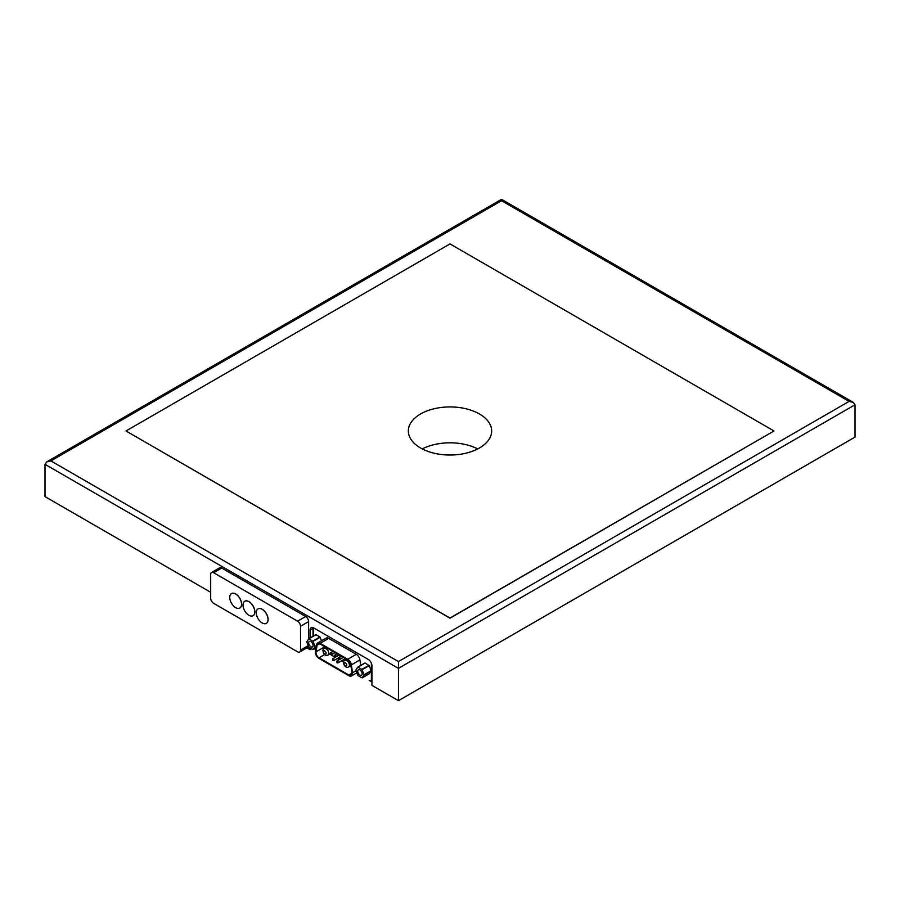 <?xml version="1.0" encoding="UTF-8"?>
<svg xmlns="http://www.w3.org/2000/svg" width="900" height="900" viewBox="0 0 900 900"><rect width="100%" height="100%" fill="white"/><g stroke="black" fill="none" stroke-linecap="round" stroke-linejoin="round"><path stroke-width="1.35" d="M398.452 700.684L398.452 661.567L50.895 460.912L46.721 461.902L501.548 199.316L501.548 200.722L501.548 199.316L853.279 402.39L855 404.786L855 437.096L398.452 700.684L371.947 685.384L371.947 665.82A5.209 3.004 -120 0 0 368.269 659.441L313.774 627.986A5.209 3.004 -120 0 0 311.164 627.727A5.209 3.004 -120 0 0 310.095 630.113L310.095 637.988M310.095 647.966L310.095 649.665L306.889 647.82M210.679 592.279L45 496.62L45 464.31L46.721 461.902M371.947 681.975L369.157 680.366A3.127 1.8 -120 0 0 370.721 680.524A3.127 1.8 -120 0 0 371.374 679.095L371.374 663.21M314.73 648.607A3.127 1.8 -120 0 0 315.731 649.519L314.438 648.776M311.569 648.821L310.095 649.665M477.743 448.92A41.659 24.052 0 0 0 422.257 448.92M774 430.976L450 618.21L126 430.976L450 618.041L774 430.976L450 243.922L126 430.976M853.279 402.39L849.105 401.389L398.452 661.567M479.452 447.986A41.659 24.052 180 0 1 434.059 453.195A41.659 24.052 180 0 1 408.341 430.976A41.659 24.052 180 0 1 420.548 413.978A41.659 24.052 180 0 1 465.941 408.757A41.659 24.052 180 0 1 491.659 430.976A41.659 24.052 180 0 1 479.452 447.986M313.031 636.289L313.031 628.414A5.209 3.004 60 0 1 313.099 627.671M300.521 650.092L300.521 626.288A4.163 2.408 -120 0 0 297.574 621.18L213.626 572.715A4.163 2.408 -120 0 0 211.545 572.512A4.163 2.408 -120 0 0 210.679 574.414L210.679 598.23A4.163 2.408 -120 0 0 213.626 603.326L297.574 651.791A4.163 2.408 -120 0 0 299.655 652.005A4.163 2.408 -120 0 0 300.521 650.092L308.171 645.671M308.621 638.899L308.621 621.607L300.521 626.288M239.85 608.018A8.336 4.815 -120 0 0 239.884 607.995A8.336 4.815 -120 0 0 241.166 601.312A8.336 4.815 -120 0 0 235.721 593.977A8.336 4.815 -120 0 0 231.547 593.561A8.336 4.815 -120 0 0 231.514 593.584M253.069 615.69L253.136 615.645A8.336 4.815 -120 0 0 253.136 615.645A8.336 4.815 -120 0 0 254.419 608.974A8.336 4.815 -120 0 0 248.974 601.627A8.336 4.815 -120 0 0 244.811 601.211A8.336 4.815 -120 0 0 244.766 601.234A8.336 4.815 60 0 1 248.895 601.673A8.336 4.815 60 0 1 254.34 609.008A8.336 4.815 60 0 1 253.069 615.69A8.336 4.815 60 0 1 244.732 610.875A8.336 4.815 60 0 1 244.732 601.256L244.811 601.211M266.355 623.317A8.336 4.815 -120 0 0 266.389 623.295A8.336 4.815 -120 0 0 267.671 616.624A8.336 4.815 -120 0 0 262.226 609.278A8.336 4.815 -120 0 0 258.064 608.873A8.336 4.815 -120 0 0 258.03 608.884M308.621 621.607A4.163 2.408 60 0 0 305.674 616.511L221.726 568.046L213.626 572.715M308.464 646.425A4.163 2.408 60 0 1 307.755 647.325L299.655 652.005M211.545 572.512L219.645 567.832A4.163 2.408 60 0 1 221.726 568.046M235.643 594.023A8.336 4.815 60 0 1 241.088 601.357A8.336 4.815 60 0 1 239.805 608.04A8.336 4.815 60 0 1 231.48 603.225A8.336 4.815 60 0 1 231.48 593.606A8.336 4.815 60 0 1 235.643 594.023M262.159 609.322A8.336 4.815 60 0 1 267.593 616.669A8.336 4.815 60 0 1 266.321 623.34A8.336 4.815 60 0 1 257.985 618.525A8.336 4.815 60 0 1 257.985 608.906A8.336 4.815 60 0 1 262.159 609.322M344.554 658.71A1.046 0.596 -120 0 0 345.262 658.508M313.099 649.53L315.056 646.751L313.099 641.374L308.723 638.775L306.72 641.936L308.925 647.303L313.054 649.575L316.012 647.854M321.525 640.778L319.916 636.975L316.001 634.714L308.925 638.798M308.779 638.752L316.001 634.714M310.882 646.729A3.127 1.8 -120 0 0 312.446 646.886A3.127 1.8 -120 0 0 312.446 643.275A3.127 1.8 -120 0 0 309.319 641.475A3.127 1.8 -120 0 0 308.846 643.972A3.127 1.8 -120 0 0 310.882 646.729M355.793 670.275L357.998 675.63L362.171 677.869L364.129 674.741L361.912 669.386L357.795 667.102L355.793 670.275M369.135 673.841L371.194 670.995L364.129 675.079M357.851 667.091L365.074 663.041L357.998 667.125M371.194 670.995L369.236 665.617L365.074 663.041M359.955 675.056A3.127 1.8 -120 0 0 361.519 675.214A3.127 1.8 -120 0 0 361.519 671.602A3.127 1.8 -120 0 0 358.391 669.803A3.127 1.8 -120 0 0 357.919 672.3A3.127 1.8 -120 0 0 359.955 675.056M314.055 628.144A3.127 1.8 -120 0 0 313.616 629.426L313.616 635.951M328.691 638.404A5.209 3.004 -120 0 0 326.093 638.145L317.554 643.072A5.209 3.004 60 0 1 320.152 643.331L328.691 638.404L356.287 654.334A5.209 3.004 -120 0 1 359.91 659.936L360.686 665.438M320.152 643.331L347.749 659.261A5.209 3.004 60 0 1 351.371 664.875L352.485 672.795A5.209 3.004 -120 0 1 351.461 675.945A5.209 3.004 -120 0 1 348.863 675.686L319.039 658.474A5.209 3.004 60 0 1 315.416 651.386L316.53 644.76A5.209 3.004 60 0 1 317.554 643.072M350.786 664.661L351.9 672.581A4.376 2.52 60 0 1 351.045 675.225A4.376 2.52 60 0 1 348.863 675.011L319.039 657.799A4.376 2.52 60 0 1 315.99 651.847L317.104 645.21A4.376 2.52 60 0 1 317.97 643.804A4.376 2.52 60 0 1 320.152 644.018L347.749 659.947A4.376 2.52 60 0 1 350.786 664.661M324.596 646.582L324.54 646.909A4.376 2.52 -120 0 0 324.574 648.371M329.681 654.075L335.284 657.304M337.365 658.508L339.356 659.666M341.438 660.859L343.654 662.141M350.303 665.977L351.034 666.405M855 404.786L398.452 668.374L45 464.31M50.895 460.912L501.548 200.722L849.105 401.389M313.031 628.414L310.095 630.113M305.674 616.511L297.574 621.18M324.27 648.551A3.746 2.16 60 0 1 326.149 648.731A3.746 2.16 60 0 1 328.59 652.039A3.746 2.16 60 0 1 328.016 655.043C326.644 655.909 325.26 655.459 323.843 653.681C322.504 650.734 322.65 649.024 324.27 648.551L326.137 647.471M324.821 651.026A1.879 1.08 60 0 1 325.969 653.985A1.879 1.08 60 0 1 323.674 652.658A1.879 1.08 60 0 1 324.821 651.026M344.891 660.454A3.746 2.16 60 0 1 346.759 660.634A3.746 2.16 60 0 1 349.211 663.941A3.746 2.16 60 0 1 348.637 666.945C347.265 667.822 345.87 667.361 344.464 665.584C343.125 662.636 343.271 660.926 344.891 660.454L346.759 659.374M345.431 662.929A1.879 1.08 60 0 1 346.579 665.887A1.879 1.08 60 0 1 344.284 664.56A1.879 1.08 60 0 1 345.431 662.929M334.71 655.706A1.046 0.596 60 0 1 336.105 655.999A1.046 0.596 60 0 1 335.25 656.663M336.769 661.725A1.046 0.596 60 0 1 338.164 662.018A1.046 0.596 60 0 1 337.32 662.681M330.626 653.344A1.046 0.596 60 0 1 332.021 653.636A1.046 0.596 60 0 1 331.178 654.3M338.782 658.058A1.046 0.596 60 0 1 340.178 658.35A1.046 0.596 60 0 1 339.334 659.014M332.685 659.374A1.046 0.596 60 0 1 334.08 659.655A1.046 0.596 60 0 1 333.236 660.319M316.316 646.02L315.056 646.751M319.916 636.975L312.84 641.048M316.373 645.649L315.056 646.414M320.164 637.29L313.099 641.374M369.236 673.785L362.171 677.869M369.236 665.617L362.171 669.701M371.194 670.658L364.129 674.741M368.978 665.303L361.912 669.386M371.374 679.095L371.947 678.769M352.485 672.795L355.984 670.77M351.371 664.875L359.91 659.936M347.749 659.261L356.287 654.334M317.104 645.21L319.613 643.759M315.99 651.847L324.54 646.909M319.039 657.799L324.652 654.559M348.863 675.011L351.945 673.222M330.525 653.591L328.016 655.043M350.933 665.617L348.637 666.945M337.061 653.783L334.901 655.02C334.384 656.359 334.721 656.955 335.947 656.831L339.142 654.975M343.305 657.383L336.96 661.039C336.442 662.377 336.791 662.974 338.006 662.85L345.071 658.766M332.978 651.42L330.817 652.669C330.3 653.996 330.649 654.604 331.864 654.469L335.059 652.624M341.145 656.134L338.985 657.383C338.456 658.71 338.805 659.306 340.02 659.183L343.226 657.337M339.221 655.031L332.887 658.688C332.359 660.015 332.707 660.623 333.923 660.488L338.692 657.742M316.001 647.876L313.054 649.575M315.787 634.691L308.723 638.775M364.86 663.019L357.795 667.102M369.191 673.83L362.126 677.903M370.721 680.524L371.947 679.826M351.461 675.945L356.794 672.863"/></g></svg>

